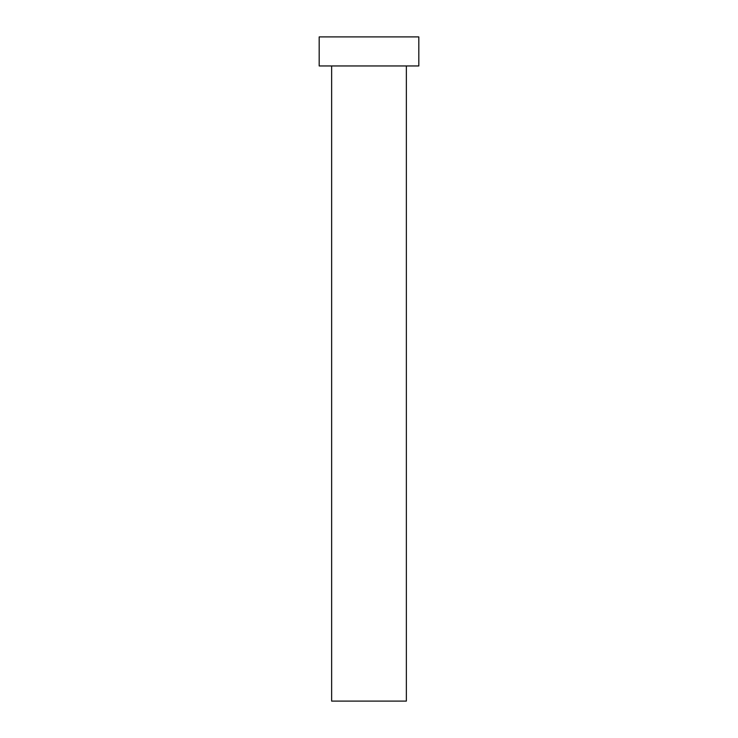 <?xml version="1.0" encoding="UTF-8"?>
<svg xmlns="http://www.w3.org/2000/svg" width="738" height="738" viewBox="0 0 738 738"><rect width="100%" height="100%" fill="white"/><g stroke="black" fill="none" stroke-linecap="round" stroke-linejoin="round"><path stroke-width="0.55" stroke-dasharray="3.69 2.77" d="M406.361 65.959L331.639 65.959L406.361 65.959M319.185 65.959L418.815 65.959M319.185 36.9L418.815 36.9M331.639 701.1L406.361 701.1"/><path stroke-width="1.11" d="M406.361 65.959L406.361 701.1L331.639 701.1L331.639 65.959M418.815 65.959L319.185 65.959L319.185 36.9L418.815 36.9L418.815 65.959"/></g></svg>
